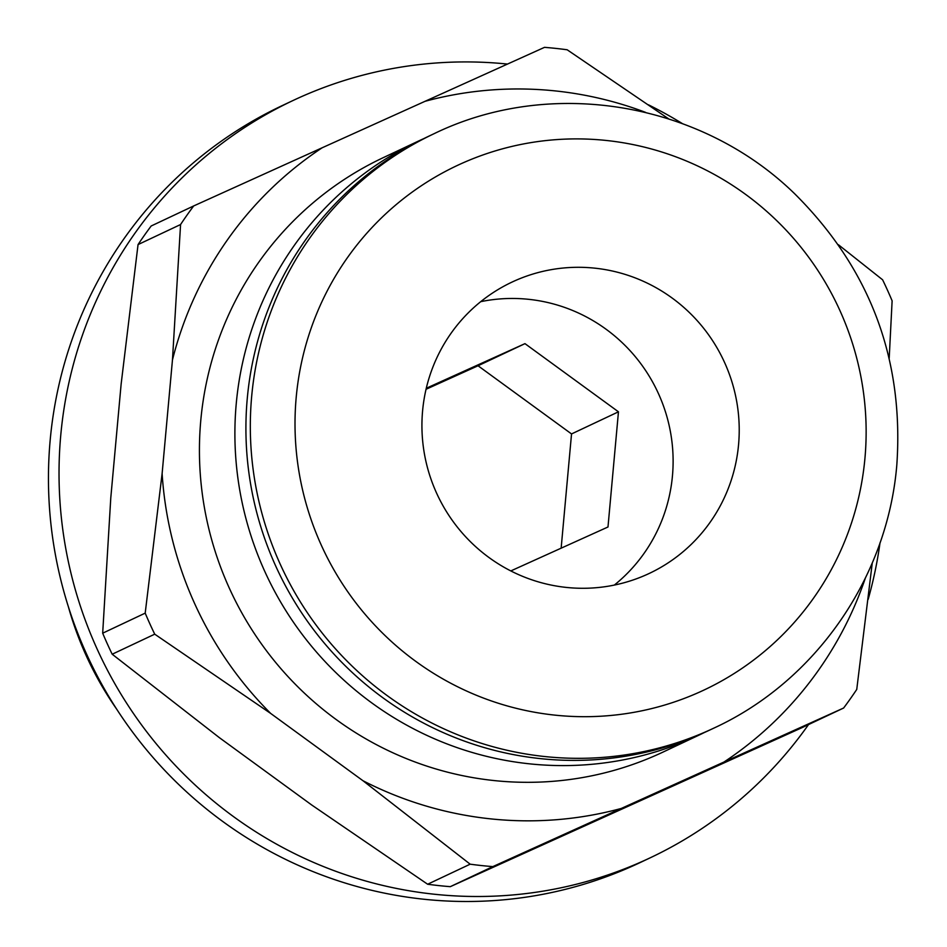 <?xml version="1.0" encoding="UTF-8"?>
<svg xmlns="http://www.w3.org/2000/svg" width="947" height="947" viewBox="0 0 947 947"><rect width="100%" height="100%" fill="white"/><g stroke="black" fill="none" stroke-linecap="round" stroke-linejoin="round"><path stroke-width="1.42" d="M292.978 100.536A418.657 411.105 -115.2 0 0 60.762 435.17A418.657 411.105 64.8 0 0 236.087 818.48A418.657 411.105 64.8 0 0 650.044 857.887L639.474 862.883A418.657 411.105 64.8 0 1 225.504 823.464A418.657 411.105 64.8 0 1 50.179 440.166A418.657 411.105 -115.2 0 1 282.395 105.519L292.978 100.536A418.657 411.105 -115.2 0 1 507.462 64.065M68.373 606.731A332.35 326.348 64.8 0 0 116.623 709.078M561.145 548.171L571.538 433.939L478.046 365.767L426.043 389.276M510.8 570.934L607.986 526.994L618.462 411.815L571.538 433.939M618.462 411.815L524.969 343.643L478.046 365.767M524.969 343.643L426.28 388.258M480.721 301.667A161.026 158.113 -115.2 0 1 529.006 299.359A161.026 158.113 -115.2 0 1 666.286 414.526A161.026 158.113 -115.2 0 1 614.331 585.08M566.046 587.389A161.026 158.113 -115.2 0 1 424.434 453.98A161.026 158.113 -115.2 0 1 511.901 282.147A161.026 158.113 -115.2 0 1 595.095 268.19A161.026 158.113 -115.2 0 1 736.719 401.599A161.026 158.113 -115.2 0 1 649.24 573.444A161.026 158.113 -115.2 0 1 566.046 587.389M247.274 398.438A328.479 322.56 -115.2 0 1 429.476 135.871L433.88 133.787A328.479 322.56 -115.2 0 0 251.677 396.355A328.479 322.56 -115.2 0 0 389.241 697.099A328.479 322.56 -115.2 0 0 714.05 728.03L709.634 730.101A328.479 322.56 64.8 0 1 384.837 699.182A328.479 322.56 64.8 0 1 247.274 398.438M418.456 141.067L382.99 157.782A328.479 322.56 -115.2 0 0 200.788 420.35A328.479 322.56 64.8 0 0 338.351 721.105A328.479 322.56 64.8 0 0 663.149 752.025L698.626 735.298A328.479 322.56 64.8 0 1 373.816 704.379A328.479 322.56 64.8 0 1 236.253 403.623A328.479 322.56 -115.2 0 1 418.456 141.067A328.479 322.56 -115.2 0 1 423.996 138.522M698.626 735.298A328.479 322.56 64.8 0 0 704.106 732.647M162.115 473.618L145.199 613.135L102.678 633.188L110.787 497.814L121.133 384.115L138.049 244.586L180.569 224.534L172.461 359.907L162.115 473.618A367.128 360.511 64.8 0 0 270.7 713.446L363.009 780.754A367.128 360.511 64.8 0 0 621.303 808.442L723.958 762.039A367.128 360.511 64.8 0 0 865.286 578.297M172.461 359.907A367.128 360.511 -115.2 0 1 322.181 147.768L193.697 205.937A412.217 404.783 -115.2 0 0 180.569 224.534M668.629 118.849L567.158 49.777A412.217 404.783 -115.2 0 0 544.501 47.35L322.181 147.768M424.836 101.365A367.128 360.511 -115.2 0 1 645.617 112.385M145.199 613.135A412.217 404.783 64.8 0 0 154.728 634.17L270.7 713.446M363.009 780.754L470.162 864.185A412.217 404.783 64.8 0 0 492.819 866.612L621.303 808.442M723.958 762.039L843.623 708.025A412.217 404.783 64.8 0 0 856.751 689.428L872.27 562.92M102.678 633.188A412.217 404.783 64.8 0 0 112.196 654.223L219.361 737.654L311.67 804.962L427.642 884.238L470.162 864.185M112.196 654.223L154.728 634.17M427.642 884.238A412.217 404.783 64.8 0 0 450.298 886.664L492.819 866.612M450.298 886.664L801.103 728.077L843.623 708.025M648.482 104.833A418.657 411.105 -115.2 0 1 682.396 123.607M650.044 857.887A418.657 411.105 64.8 0 0 808.537 724.573M868.15 599.404A418.657 411.105 64.8 0 0 880.023 542.785M889.197 358.286L892.121 300.826A412.217 404.783 -115.2 0 0 882.604 279.791L838.403 244.728M138.049 244.586A412.217 404.783 -115.2 0 1 151.177 225.99L193.697 205.937M296.21 397.302A289.841 284.609 -115.2 0 1 606.719 140.511A289.841 284.609 -115.2 0 1 864.942 458.277A289.841 284.609 -115.2 0 1 554.433 715.08A289.841 284.609 -115.2 0 1 296.21 397.302M714.05 728.03C815.568 681.26 887.576 577.469 896.821 464.894C904.054 359.233 870.104 268.948 794.959 194.04C700.898 101.968 550.74 76.802 433.88 133.787"/></g></svg>
